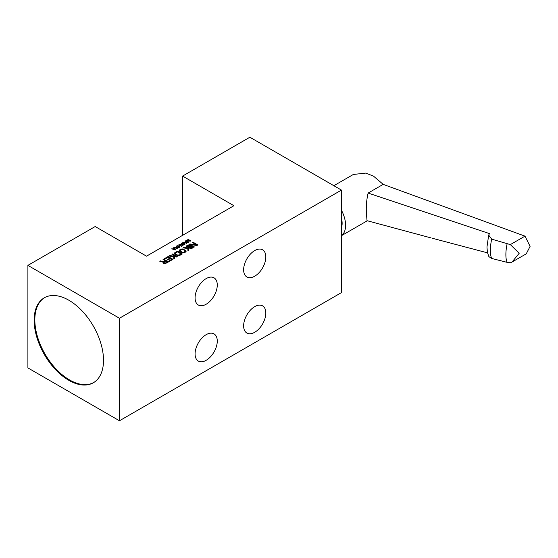 <?xml version="1.0" encoding="UTF-8"?>
<svg xmlns="http://www.w3.org/2000/svg" width="558" height="558" viewBox="0 0 558 558"><rect width="100%" height="100%" fill="white"/><g stroke="black" fill="none" stroke-linecap="round" stroke-linejoin="round"><path stroke-width="0.84" d="M182.71 242.758L185.012 244.09L183.624 244.885L182.975 244.781L184.6 244.048L184.007 243.441L183.031 244.278L181.803 244.237L181.378 243.323L182.71 243.002M233.921 205.714L146.517 256.171L95.188 226.534L27.9 265.385L119.461 318.248L341.44 190.09L249.872 137.226L182.585 176.077L233.921 205.714M196.618 244.948L192.384 242.507L192.991 242.158L197.846 244.955L196.939 245.485L190.278 244.557L194.407 246.943L193.8 247.292L188.946 244.488L189.859 243.965L196.618 244.948L196.618 245.436M192.384 248.115L187.53 245.311L188.137 244.955L192.991 247.759L192.384 248.115M187.767 247.082L186.114 246.127L186.721 245.778L191.575 248.582L190.969 248.931L188.59 247.557L188.744 250.214L187.934 250.681L187.795 248.498L183.08 247.878L183.889 247.41L187.781 247.905L187.767 247.082M185.912 251.735L184.091 252.781L182.041 252.774L179.878 251.637L179.244 250.451L180.653 249.28L182.689 248.938L185.891 250.549L185.912 251.735M182.271 253.953L179.843 255.355L177.807 255.697L175.024 254.441L174.389 253.255L177.416 251.149L182.271 253.953M173.608 255.257L171.955 254.302L172.561 253.953L177.416 256.757L176.809 257.105L174.431 255.731L174.584 258.389L173.775 258.856L173.629 256.673L168.914 256.052L169.723 255.585L173.622 256.08L173.608 255.257M168.118 257.231L165.084 258.982L164.464 258.626L168.104 256.52L172.966 259.324L169.318 261.43L168.704 261.067L171.738 259.317L170.392 258.542L167.763 260.063L167.142 259.7L169.772 258.187L168.118 257.231M163.501 261.688L165.217 260.698L163.048 259.442L163.654 259.093L168.509 261.897L165.475 263.529L164.045 263.522L163.013 262.923L163.096 262.155L159.811 261.311L160.523 260.9L163.501 261.688L163.389 263.264M190.208 240.951L187.788 239.549L188.137 239.354L190.913 240.951L186.581 240.721L188.946 242.088L188.597 242.291L185.828 240.686L186.344 240.386L190.208 241.23M185.96 241.698L185.012 241.154L185.361 240.951L188.137 242.556L186.435 241.97L186.518 243.49L186.058 243.755L185.974 242.507L183.282 242.158L185.967 242.172L185.96 241.698M181.057 245.074L181.517 244.606L183.052 245.492L181.085 246.629L182.466 245.485L181.524 244.941L179.606 245.778L178.72 245.06L180.632 244.23L179.188 245.269L179.955 245.576L181.057 245.074L181.057 245.485M178.853 246.008L179.864 246.852L179.062 247.724L177.66 247.654L176.293 246.664L177.563 245.729L178.853 246.343M177.27 248.826L174.494 247.229L177.549 248.191L177.27 248.826M175.882 249.628L175.421 249.9L171.718 248.826L173.008 248.903L174.166 248.24L173.684 247.696L174.033 247.494L175.882 249.628M119.461 318.248L119.461 420.774L27.9 367.91L27.9 265.385M68.829 300.225A49.048 28.319 60 0 1 100.872 343.449A49.048 28.319 60 0 1 93.353 382.753A49.048 28.319 60 0 1 68.829 380.326A49.048 28.319 60 0 1 36.786 337.102A49.048 28.319 60 0 1 44.298 297.798A49.048 28.319 60 0 1 68.829 300.225M119.461 420.774L341.44 292.615L341.44 190.09M265.824 313.045A15.694 9.061 -60 0 1 258.975 328.836A15.694 9.061 -60 0 1 246.88 333.042A15.694 9.061 -60 0 1 243.63 325.858A15.694 9.061 -60 0 1 250.479 310.06A15.694 9.061 -60 0 1 262.574 305.854A15.694 9.061 -60 0 1 265.824 313.045M265.824 256.973A15.694 9.061 -60 0 1 258.975 272.771A15.694 9.061 -60 0 1 246.88 276.97A15.694 9.061 -60 0 1 243.63 269.786A15.694 9.061 -60 0 1 250.479 253.995A15.694 9.061 -60 0 1 262.574 249.789A15.694 9.061 -60 0 1 265.824 256.973M217.271 285.005A15.694 9.061 -60 0 1 210.422 300.804A15.694 9.061 -60 0 1 198.327 305.01A15.694 9.061 -60 0 1 195.077 297.826A15.694 9.061 -60 0 1 201.926 282.027A15.694 9.061 -60 0 1 214.021 277.821A15.694 9.061 -60 0 1 217.271 285.005M217.271 341.077A15.694 9.061 -60 0 1 210.422 356.869A15.694 9.061 -60 0 1 198.327 361.075A15.694 9.061 -60 0 1 195.077 353.891A15.694 9.061 -60 0 1 201.926 338.092A15.694 9.061 -60 0 1 214.021 333.893A15.694 9.061 -60 0 1 217.271 341.077M182.585 235.343L182.585 176.077M341.44 227.804A18.637 10.762 -120 0 0 342.131 223.333A18.637 10.762 -120 0 0 341.44 218.059M341.44 210.22A23.541 13.594 60 0 1 345.597 225.334A23.541 13.594 60 0 1 341.44 235.65M431.132 237.938L367.018 220.682L366.411 213.323C365.999 206.572 366.564 199.82 368.12 193.061L489.485 233.6L488.682 235.12L486.967 247.013L487.406 252.383L488.878 256.624L491.682 258.459L507.076 262.344L510.34 262.818L512.035 262.044L519.191 253.269L510.34 244.599L524.987 236.146L530.1 246.371L526.243 253.841M333.851 185.709L353.353 174.452L365.79 173.099L373.455 176.105L383.179 184.37L524.987 236.146M432.492 238.308L487.504 252.851M383.179 184.37L368.12 193.061M510.34 244.599L491.682 239.152L488.682 235.12M44.654 297.602A49.048 28.319 -120 0 0 37.574 337.018A49.048 28.319 -120 0 0 69.52 379.921A49.048 28.319 -120 0 0 93.695 382.551M192.991 242.856L192.991 242.158M190.278 245.262L190.278 244.557M189.859 245.018L189.859 243.965M188.137 245.66L188.137 244.955M186.721 246.476L186.721 245.778M188.59 248.456L187.781 247.989M188.653 250.263L188.59 247.557M183.889 247.982L183.889 247.41M187.781 248.498L187.781 247.905M179.439 251.246L179.439 250.096M180.067 251.219L179.843 249.747M180.653 249.998L180.653 249.28M181.259 249.642L181.259 249.049M181.873 249.454L181.873 248.931M182.689 249.454L182.689 248.938M183.317 249.649L181.775 249.461L180.067 250.695L182.034 252.181L184.077 252.195L185.284 251.135L183.317 249.649L183.303 249.063M183.924 249.998L183.924 249.3M185.654 251.951L185.472 250.193M185.891 251.749L185.891 250.549M186.1 251.393L186.1 250.905M184.886 252.439L184.886 251.728M184.077 252.195L184.077 252.788M183.568 252.879L183.568 252.369M183.059 252.893L183.059 252.425M182.55 252.872L182.55 252.362M182.034 252.767L182.034 252.181M180.485 251.986L180.485 251.288M180.171 251.804L180.171 250.988M180.067 251.742L180.067 250.695M185.284 252.209L185.284 251.135M185.186 252.265L185.186 251.435M174.584 254.043L174.584 252.9M175.205 254.023L174.989 252.551M177.416 251.867L177.416 251.149M179.223 254.999L181.043 253.946L177.43 251.86L175.205 253.499L177.179 254.985L179.223 254.999L179.223 255.585M181.043 254.657L181.043 253.946M178.713 255.683L178.713 255.173M178.204 255.697L178.204 255.229M177.688 255.676L177.688 255.166M177.179 255.571L177.179 254.985M175.631 254.79L175.631 254.092M175.317 254.608L175.317 253.792M175.205 254.546L175.205 253.499M172.561 254.65L172.561 253.953M174.431 256.638L173.622 256.164M174.494 258.445L174.431 255.731M169.723 256.164L169.723 255.585M173.622 256.673L173.622 256.08M168.104 257.238L168.104 256.52M171.738 260.035L171.738 259.317M169.772 258.898L169.772 258.187M165.217 261.409L165.217 260.698M163.654 259.791L163.654 259.093M163.096 263.027L163.096 262.155M160.523 261.493L160.523 260.9M165.838 261.053L163.724 262.637L165.056 263.174L167.386 261.946L165.838 261.053M167.386 262.546L167.386 261.946M165.468 263.529L165.468 263.055M165.056 263.564L165.056 263.174M164.652 263.571L164.652 263.167M164.24 263.536L164.24 263.048M163.926 263.488L163.926 262.874M163.724 263.425L163.724 262.637M163.717 263.425L163.717 262.399M188.137 239.752L188.137 239.354M186.581 241.126L186.581 240.721M186.344 240.986L186.344 240.386M185.361 241.356L185.361 240.951M186.435 243.176L186.002 242.925M186.435 243.539L186.435 241.97M181.378 243.895L181.378 243.323M181.608 244.125L181.608 243.121M182.25 243.093L181.671 243.63L182.264 244.104L183.596 243.337L182.243 242.821M183.526 243.26L183.526 242.897M184.001 243.462L184.001 243.107M184.412 243.741L184.412 243.344M184.768 244.474L184.768 243.616M184.949 244.237L184.949 243.853M184.545 244.627L184.545 244.223M184.6 244.599L184.6 244.048M181.734 244.202L181.734 243.797M181.671 244.16L181.671 243.63M183.596 244.02L183.596 243.469M183.54 244.048L183.54 243.637M181.113 245.45L181.113 244.836M181.517 244.955L181.517 244.606M178.832 245.36L178.832 244.795M179.062 245.59L179.062 244.592M179.132 245.632L179.132 245.095M179.188 245.666L179.188 245.269M179.383 246.824L179.383 246.315M179.62 247.431L179.62 246.517M179.739 247.334L179.739 246.65M176.405 246.845L176.405 246.197M176.691 247.138L176.691 245.959M179.334 246.685L177.625 245.966L176.705 246.496L178.532 247.557L179.404 247.187L179.334 246.685M179.453 247.564L179.453 247.02M179.404 247.585L179.404 247.187M176.823 247.236L176.823 246.838M176.705 247.145L176.705 246.496M174.842 247.431L174.842 247.027M177.144 248.756L177.144 248.359M177.549 248.666L177.549 248.191M174.033 248.087L174.033 247.494M173.301 249.007L175.414 249.628L174.34 248.408L173.301 249.286M507.076 262.344A23.938 8.258 -74.9 0 1 507.076 243.958M491.682 239.152A23.938 8.258 105.1 0 0 491.682 258.459M341.44 235.699L367.317 220.759M512.035 262.044L526.508 253.688"/></g></svg>
